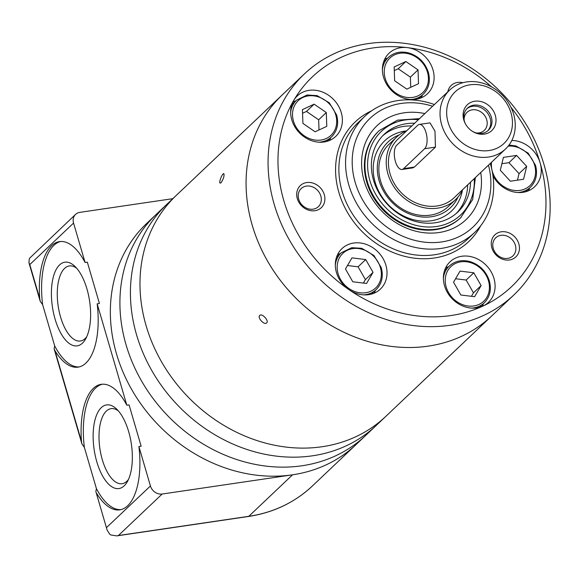 <?xml version="1.0" encoding="UTF-8"?>
<svg xmlns="http://www.w3.org/2000/svg" width="579" height="579" viewBox="0 0 579 579"><rect width="100%" height="100%" fill="white"/><g stroke="black" fill="none" stroke-linecap="round" stroke-linejoin="round"><path stroke-width="0.87" d="M385.904 265.211A27.915 23.862 46.5 0 0 366.782 244.591A27.915 23.862 46.5 0 0 341.965 248.601A27.915 23.862 46.5 0 0 349.021 289.688A27.915 23.862 46.5 0 0 380.374 289.109A27.915 23.862 46.5 0 0 385.904 265.211M340.409 253.573A27.915 23.862 46.5 0 0 337.615 254.536M374.208 293.14A27.915 23.862 46.5 0 0 375.33 290.397M351.952 257.872L365.733 259.558L373.035 272.354L366.558 283.464L352.777 281.778L345.475 268.982L351.952 257.872M347.501 265.515L358.09 266.81L365.733 259.558M302.433 109.619L314.136 104.177L326.303 112.543L326.78 126.345L315.085 131.78L302.911 123.421L302.433 109.619M394.161 66.961L405.865 61.519L418.038 69.878L418.508 83.68L406.813 89.123L394.639 80.763L394.161 66.961M492.961 175.784A27.915 23.862 46.5 0 0 534.605 186.764A27.915 23.862 46.5 0 0 540.135 162.858A27.915 23.862 46.5 0 0 511.843 140.436M528.446 190.788A27.915 23.862 46.5 0 0 529.561 188.045M503.412 157.365L516.598 155.418L526.68 166.376L523.568 179.266L510.381 181.213L500.299 170.255L503.412 157.365M493.974 278.441A27.915 23.862 46.5 0 0 474.852 257.821A27.915 23.862 46.5 0 0 450.035 261.824A27.915 23.862 46.5 0 0 449.42 295.522A27.915 23.862 46.5 0 0 482.937 306.081A27.915 23.862 46.5 0 0 488.444 302.339A27.915 23.862 46.5 0 0 493.974 278.441M448.479 266.796A27.915 23.862 46.5 0 0 445.685 267.766M482.285 306.371A27.915 23.862 46.5 0 0 483.4 303.628M460.03 271.102L473.81 272.789L481.113 285.585L474.628 296.694L460.848 295.008L453.545 282.212L460.03 271.102M462.882 82.71A15.228 13.013 46.5 0 0 447.806 91.822M324.291 194.653A15.228 13.013 46.5 0 0 300.487 185.439A15.228 13.013 46.5 0 0 307.623 209.83A15.228 13.013 46.5 0 0 324.291 194.653M320.824 195.999A12.477 10.668 46.5 0 0 312.276 186.778A12.477 10.668 46.5 0 0 301.181 188.573A12.477 10.668 46.5 0 0 302.028 204.966A12.477 10.668 46.5 0 0 318.349 206.681A12.477 10.668 46.5 0 0 320.824 195.999M518.849 243.897A15.228 13.013 46.5 0 0 495.045 234.683A15.228 13.013 46.5 0 0 502.181 259.074A15.228 13.013 46.5 0 0 518.849 243.897M515.375 245.235A12.477 10.668 46.5 0 0 506.828 236.022A12.477 10.668 46.5 0 0 495.74 237.81A12.477 10.668 46.5 0 0 496.587 254.203A12.477 10.668 46.5 0 0 512.907 255.918A12.477 10.668 46.5 0 0 515.375 245.235M424.856 113.578A64.71 55.309 46.5 0 0 361.6 164.241A64.71 55.309 46.5 0 0 426.774 232.975A64.71 55.309 46.5 0 0 480.722 172.506M432.614 106.225A74.865 63.987 46.5 0 0 352.198 160.499A74.865 63.987 46.5 0 0 430.009 242.565A74.865 63.987 46.5 0 0 488.481 165.153M434.395 104.531A79.938 68.329 46.5 0 0 364.625 116.48A79.938 68.329 46.5 0 0 370.039 221.496A79.938 68.329 46.5 0 0 474.621 232.497A79.938 68.329 46.5 0 0 490.449 164.052A79.938 68.329 46.5 0 0 490.268 163.459M491.622 86.886A144.649 123.638 46.5 0 0 407.355 47.63A27.915 23.862 -133.5 0 1 432.983 69.864A27.915 23.862 -133.5 0 1 427.454 93.762A27.915 23.862 -133.5 0 1 390.934 89.926A27.915 23.862 -133.5 0 1 389.045 53.254A27.915 23.862 -133.5 0 1 407.355 47.63A144.649 123.638 46.5 0 0 293.691 100.485A27.915 23.862 -133.5 0 1 297.317 95.911A27.915 23.862 -133.5 0 1 322.127 91.902A27.915 23.862 -133.5 0 1 341.255 112.521A27.915 23.862 -133.5 0 1 335.726 136.427A27.915 23.862 -133.5 0 1 301.673 134.936A27.915 23.862 -133.5 0 1 293.691 100.485A144.649 123.638 46.5 0 0 349.021 289.688A144.649 123.638 46.5 0 0 482.937 306.081A144.649 123.638 46.5 0 0 540.135 162.858A144.649 123.638 46.5 0 0 510.931 107.26M284.6 98.929A152.263 130.145 46.5 0 0 328.148 286.808A152.263 130.145 46.5 0 0 513.87 294.95A152.263 130.145 46.5 0 0 544.014 164.588A152.263 130.145 46.5 0 0 439.707 52.11A152.263 130.145 46.5 0 0 304.351 73.967A152.263 130.145 46.5 0 0 284.6 98.929M102.382 384.203A63.444 28.226 -98.4 0 0 84.339 447.299L96.418 488.611L95.839 491.506L107.115 530.06L109.764 534.251A10.154 8.678 -133.5 0 0 110.806 534.967L116.726 535.893L118.391 535.532L162.171 494.025L292.576 474.809L248.796 516.316A152.263 130.145 -133.5 0 0 312.378 485.984L385.788 416.388A152.263 130.145 -133.5 0 1 250.425 438.245A152.263 130.145 -133.5 0 1 146.125 325.767A152.263 130.145 -133.5 0 1 176.269 195.398L282.364 94.804A152.263 130.145 46.5 0 0 292.677 294.841A152.263 130.145 46.5 0 0 491.882 315.794A152.263 130.145 -133.5 0 1 356.526 337.651A152.263 130.145 -133.5 0 1 252.22 225.173A152.263 130.145 -133.5 0 1 282.364 94.804L304.351 73.967M302.564 113.252L306.486 111.429L314.136 104.177M306.486 111.429L318.66 119.788L326.303 112.543M318.66 119.788L319.007 129.957M394.292 70.595L398.214 68.771L410.388 77.13L410.735 87.299M398.214 68.771L405.865 61.519M410.388 77.13L418.038 69.878M501.877 163.712L508.948 162.67L519.03 173.62L517.452 180.17M508.948 162.67L516.598 155.418M519.03 173.62L526.68 166.376M358.09 266.81L365.392 279.606L363.366 283.073M390.022 143.353A42.991 36.745 46.5 0 0 391.997 200.681A42.991 36.745 46.5 0 0 449.138 205.704M399.17 134.95A45.321 38.742 46.5 0 0 391.165 201.47A45.321 38.742 46.5 0 0 458.018 197.019M406.161 130.955A48.47 41.427 46.5 0 0 373.542 174.496A48.47 41.427 46.5 0 0 417.162 220.505A48.47 41.427 46.5 0 0 462.382 190.252M411.807 125.947A53.543 45.77 46.5 0 0 382.719 135.761M456.332 213.398A53.543 45.77 46.5 0 0 467.68 184.875M414.68 123.226A53.543 45.77 46.5 0 0 384.123 134.364A53.543 45.77 46.5 0 0 387.749 204.713A53.543 45.77 46.5 0 0 457.801 212.073A53.543 45.77 46.5 0 0 470.546 182.153M461.224 217.219A59.637 50.974 46.5 0 1 383.204 209.019A59.637 50.974 46.5 0 1 379.165 130.666L378.594 131.216A59.637 50.974 46.5 0 0 382.632 209.562A59.637 50.974 46.5 0 0 460.652 217.762L472.688 199.502L475.388 177.572M295.76 100.884A27.915 23.862 46.5 0 0 292.967 101.853M329.56 140.451A27.915 23.862 46.5 0 0 330.681 137.715M387.489 58.226A27.915 23.862 46.5 0 0 384.695 59.188M421.295 97.793A27.915 23.862 46.5 0 0 422.409 95.05M455.572 278.738L466.16 280.033L473.81 272.789M466.16 280.033L473.463 292.829L481.113 285.585M473.463 292.829L471.444 296.303M365.392 279.606L373.035 272.354M221.004 182.805C223.465 179.041 224.428 176.002 223.878 173.671C222.517 172.803 218.413 182.783 220.215 183.13L221.004 182.805M266.658 322.887C269.264 320.846 262.034 312.95 259.805 315.403C257.025 317.502 264.27 325.485 266.637 322.908L266.658 322.887M292.576 474.809A152.263 130.145 -133.5 0 0 356.157 444.477A152.263 130.145 -133.5 0 1 220.794 466.334A152.263 130.145 -133.5 0 1 116.495 353.856A152.263 130.145 -133.5 0 1 146.639 223.494L156.192 214.433A152.263 130.145 -133.5 0 0 126.056 344.794A152.263 130.145 -133.5 0 0 230.355 457.272A152.263 130.145 -133.5 0 0 365.711 435.415A152.263 130.145 -133.5 0 1 230.355 457.272A152.263 130.145 -133.5 0 1 126.056 344.794A152.263 130.145 -133.5 0 1 156.192 214.433L166.709 204.459A152.263 130.145 -133.5 0 0 136.564 334.828A152.263 130.145 -133.5 0 0 240.871 447.306A152.263 130.145 -133.5 0 0 376.227 425.449A152.263 130.145 -133.5 0 1 240.871 447.306A152.263 130.145 -133.5 0 1 136.564 334.828A152.263 130.145 -133.5 0 1 166.709 204.459L176.269 195.398A152.263 130.145 -133.5 0 0 146.125 325.767A152.263 130.145 -133.5 0 0 250.425 438.245A152.263 130.145 -133.5 0 0 385.788 416.388L513.87 294.95M118.398 410.938A37.939 16.878 -98.4 0 0 111.067 408.651A37.939 16.878 -98.4 0 0 99.892 448.638A37.939 16.878 -98.4 0 0 122.126 483.711A37.939 16.878 -98.4 0 0 128.487 479.405M73.562 223.081A10.154 8.678 -133.5 0 1 75.574 214.396L29.819 258.01A10.154 8.678 -133.5 0 0 29.261 258.958L28.95 262.757L29.782 264.589L73.562 223.081L85.091 262.519L87.342 262.186L99.422 303.49L97.171 303.823L126.823 405.22L129.074 404.887L141.153 446.199L138.902 446.525L150.431 485.962A10.154 8.678 -133.5 0 0 162.171 494.025M96.707 493.438A63.444 28.226 -98.4 0 0 119.744 509.846A63.444 28.226 -98.4 0 0 138.902 446.525M96.418 488.611A63.444 28.226 -98.4 0 0 120.859 509.629M75.574 214.396A10.154 8.678 -133.5 0 1 79.808 212.37L172.817 198.669M126.823 405.22A63.444 28.226 -98.4 0 0 101.253 384.311A63.444 28.226 -98.4 0 0 81.465 441.321L81.95 444.021L84.339 447.299M60.65 241.494A63.444 28.226 -98.4 0 0 42.607 304.597L54.687 345.902L54.108 348.797L54.976 350.729A63.444 28.226 -98.4 0 0 78.013 367.144A63.444 28.226 -98.4 0 0 97.171 303.823M85.091 262.519A63.444 28.226 -98.4 0 0 59.521 241.609A63.444 28.226 -98.4 0 0 39.734 298.619L40.226 301.312L42.607 304.597M128.668 431.652A42.281 18.817 -98.4 0 0 116.647 409.085A42.281 18.817 -98.4 0 0 94.131 449.492A42.281 18.817 -98.4 0 0 127.337 481.692A42.281 18.817 -98.4 0 0 128.668 431.652M86.944 288.943A42.281 18.817 -98.4 0 0 74.915 266.376A42.281 18.817 -98.4 0 0 52.4 306.783A42.281 18.817 -98.4 0 0 85.612 338.983A42.281 18.817 -98.4 0 0 86.944 288.943M76.667 268.236A37.939 16.878 -98.4 0 0 69.335 265.942A37.939 16.878 -98.4 0 0 58.161 305.936A37.939 16.878 -98.4 0 0 80.394 341.009A37.939 16.878 -98.4 0 0 86.756 336.703M54.687 345.902A63.444 28.226 -98.4 0 0 79.128 366.927M402.029 169.466L412.661 167.903L414.405 167.063L403.606 168.655A12.687 5.645 81.6 0 1 402.029 169.466A12.687 5.645 81.6 0 1 394.936 159.623A12.687 5.645 81.6 0 1 396.745 145.184L417.77 125.245A12.687 5.645 81.6 0 1 419.355 124.427A12.687 5.645 81.6 0 1 426.448 134.27A12.687 5.645 81.6 0 1 424.639 148.716L403.606 168.655M419.355 124.427L429.987 122.864L434.981 131.122L435.43 147.124L414.405 167.063M505.576 148.948L453.965 197.88A40.602 34.704 -133.5 0 1 417.864 203.707A40.602 34.704 -133.5 0 1 390.051 173.714A40.602 34.704 -133.5 0 1 398.091 138.953L449.709 90.013A40.602 34.704 -133.5 0 1 502.825 95.6A40.602 34.704 -133.5 0 1 505.576 148.948A40.602 34.704 -133.5 0 1 469.482 154.774A40.602 34.704 -133.5 0 1 441.668 124.782A40.602 34.704 -133.5 0 1 449.709 90.013M448.081 122.307A35.529 30.369 -133.5 0 1 486.968 86.893A35.529 30.369 -133.5 0 1 503.614 143.809A35.529 30.369 -133.5 0 1 448.081 122.307M463.808 119.991A17.775 15.192 -133.5 0 1 478.601 101.144A17.775 15.192 -133.5 0 1 495.754 123.146A17.775 15.192 -133.5 0 1 472.862 131.607A17.775 15.192 -133.5 0 1 465.284 123.609A17.775 15.192 -133.5 0 1 463.808 119.991M462.672 189.623A42.962 36.723 -133.5 0 1 455.586 199.596A42.962 36.723 -133.5 0 1 417.394 205.762A42.962 36.723 -133.5 0 1 387.966 174.026A42.962 36.723 -133.5 0 1 396.47 137.237A42.962 36.723 -133.5 0 1 406.805 130.695M465.487 123.986A15.228 13.013 -133.5 0 1 464.401 121.235A15.228 13.013 -133.5 0 1 467.412 108.193A15.228 13.013 -133.5 0 1 487.337 110.292A15.228 13.013 -133.5 0 1 488.365 130.297A15.228 13.013 -133.5 0 1 472.5 131.382M466.833 108.787A15.228 13.013 -133.5 0 1 486.128 111.429A15.228 13.013 -133.5 0 1 487.742 130.84M464.105 120.041A12.477 10.668 -133.5 0 1 467.065 112.312A12.477 10.668 -133.5 0 1 483.393 114.027A12.477 10.668 -133.5 0 1 484.239 130.42A12.477 10.668 -133.5 0 1 476.358 132.967M336.493 257.279L341.226 252.799A25.375 21.691 46.5 0 0 335.313 265.037M363.605 294.877A25.375 21.691 46.5 0 0 376.14 289.63L371.414 294.11M380.389 267.556A23.855 20.388 46.5 0 0 343.101 253.117A23.855 20.388 46.5 0 0 354.276 291.331A23.855 20.388 46.5 0 0 380.389 267.556M335.74 114.866A23.855 20.388 46.5 0 0 298.453 100.428A23.855 20.388 46.5 0 0 309.627 138.642A23.855 20.388 46.5 0 0 335.74 114.866M427.468 72.209A23.855 20.388 46.5 0 0 390.181 57.77A23.855 20.388 46.5 0 0 401.356 95.984A23.855 20.388 46.5 0 0 427.468 72.209M517.836 192.525A25.375 21.691 46.5 0 0 530.378 187.278L525.645 191.758M491.549 162.243A23.855 20.388 46.5 0 0 515.433 190.549A23.855 20.388 46.5 0 0 534.627 165.203A23.855 20.388 46.5 0 0 508.196 146.118M444.571 270.509L449.297 266.022A25.375 21.691 46.5 0 0 443.384 278.267M471.675 308.108A25.375 21.691 46.5 0 0 484.218 302.853L479.484 307.34M488.466 280.779A23.855 20.388 46.5 0 0 451.171 266.347A23.855 20.388 46.5 0 0 462.346 304.561A23.855 20.388 46.5 0 0 488.466 280.779M364.625 116.48L357.931 122.82A79.938 68.329 46.5 0 0 363.351 227.844A79.938 68.329 46.5 0 0 467.933 238.845L474.621 232.497M371.653 110.784A82.471 70.493 46.5 0 0 360.818 230.239A82.471 70.493 46.5 0 0 480.686 225.781M418.371 119.723A57.603 49.237 46.5 0 0 367.665 167.555A57.603 49.237 46.5 0 0 423.777 226.744A57.603 49.237 46.5 0 0 474.244 178.65M318.957 142.195A25.375 21.691 46.5 0 0 331.492 136.941C337.217 131.093 338.925 123.768 336.631 114.982L329.292 102.794L317.089 95.622L307.109 94.992L296.578 100.109A25.375 21.691 46.5 0 0 290.665 112.348M410.685 99.53A25.375 21.691 46.5 0 0 423.227 94.283C428.945 88.428 430.66 81.111 428.359 72.324C425.08 62.539 418.566 56.083 408.817 52.964C400.769 50.938 393.93 52.436 388.306 57.451A25.375 21.691 46.5 0 0 382.393 69.69M106.652 527.462L150.431 485.962M54.976 350.729L81.465 441.321M29.782 264.589L39.734 298.619M118.391 535.532L248.796 516.316A2.54 1.129 81.6 0 1 248.485 516.482L116.726 535.893M435.43 147.124L424.639 148.716M341.226 252.799L351.757 247.682L361.737 248.311L373.947 255.484L381.279 267.672C383.573 276.458 381.865 283.775 376.14 289.63M509.021 145.061L515.969 145.959L528.178 153.131L535.51 165.319C537.811 174.105 536.096 181.422 530.378 187.278M449.297 266.022C454.928 261.006 461.767 259.515 469.808 261.534C479.557 264.654 486.071 271.11 489.349 280.902C491.651 289.688 489.935 297.005 484.218 302.853M379.165 130.666L397.469 120.171L419.514 118.637M296.578 100.109L291.845 104.589M331.492 136.941L326.766 141.421M388.306 57.451L383.573 61.931M423.227 94.283L418.494 98.763M107.115 530.06L95.897 491.694M312.378 485.984C294.74 502.507 273.44 512.668 248.485 516.482M40.154 301.073L28.95 262.757M81.885 443.775L54.165 348.985M447.306 207.448L455.586 199.596M388.191 145.09L396.47 137.237"/></g></svg>
